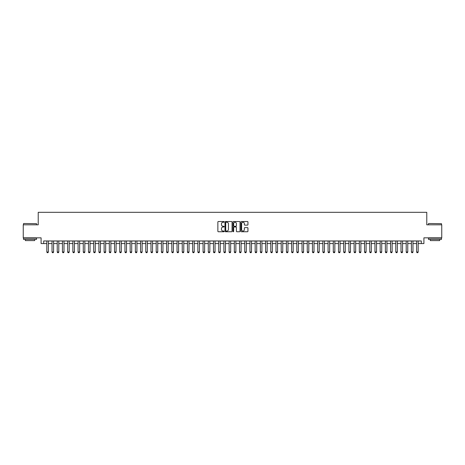 <?xml version="1.0" encoding="UTF-8"?>
<svg xmlns="http://www.w3.org/2000/svg" width="465" height="465" viewBox="0 0 465 465"><rect width="100%" height="100%" fill="white"/><g stroke="black" fill="none" stroke-linecap="round" stroke-linejoin="round"><path stroke-width="0.7" d="M224.165 221.886A0.36 0.36 0 0 0 223.81 221.526L218.376 221.526A0.512 0.512 0 0 0 217.864 222.038L217.864 231.245A0.512 0.512 0 0 0 218.376 231.75L223.81 231.75A0.36 0.36 0 0 0 224.165 231.396A0.36 0.36 0 0 0 223.81 231.035L223.107 231.035A1.633 1.633 0 0 1 221.468 229.402L221.468 228.635A1.633 1.633 0 0 1 223.107 226.996L223.81 226.996A0.36 0.36 0 0 0 224.165 226.641A0.36 0.36 0 0 0 223.81 226.281L223.107 226.281A1.633 1.633 0 0 1 221.468 224.647L221.468 223.88A1.633 1.633 0 0 1 223.107 222.241L223.81 222.241A0.36 0.36 0 0 0 224.165 221.886M247.444 225.13A0.512 0.512 0 0 0 247.95 224.618L247.95 222.038A0.512 0.512 0 0 0 247.444 221.526L241.411 221.526A0.512 0.512 0 0 0 240.899 222.038L240.899 231.245A0.512 0.512 0 0 0 241.411 231.75L247.444 231.75A0.512 0.512 0 0 0 247.95 231.245L247.95 228.123A0.512 0.512 0 0 0 247.444 227.612L244.857 227.612A0.512 0.512 0 0 0 244.346 228.123L244.346 229.669A1.366 1.366 0 0 1 242.98 231.035A1.366 1.366 0 0 1 241.614 229.669L241.614 223.613A1.366 1.366 0 0 1 242.98 222.241A1.366 1.366 0 0 1 244.346 223.613L244.346 224.618A0.512 0.512 0 0 0 244.857 225.13L247.444 225.13M43.693 243.567L43.693 240.963L421.307 240.963L421.307 243.567L423.911 243.567L423.911 237.836L441.75 237.836L441.75 224.816L426.777 224.816L426.777 212.319L38.223 212.319L38.223 224.816L23.25 224.816L23.25 237.836L41.089 237.836L41.089 243.567L46.82 243.567M232.052 222.038A0.512 0.512 0 0 0 231.541 221.526L225.508 221.526A0.512 0.512 0 0 0 224.996 222.038L224.996 231.245A0.512 0.512 0 0 0 225.508 231.75L231.541 231.75A0.512 0.512 0 0 0 232.052 231.245L232.052 222.038M233.459 221.526L239.492 221.526A0.512 0.512 0 0 1 240.004 222.038L240.004 231.245A0.512 0.512 0 0 1 239.492 231.75L236.912 231.75A0.512 0.512 0 0 1 236.4 231.245L236.4 227.507A0.512 0.512 0 0 0 235.889 226.996L234.174 226.996A0.512 0.512 0 0 0 233.663 227.507L233.663 231.396A0.36 0.36 0 0 1 233.308 231.75A0.36 0.36 0 0 1 232.948 231.396L232.948 222.038A0.512 0.512 0 0 1 233.459 221.526M48.383 243.567L52.028 243.567M53.591 243.567L57.236 243.567M58.799 243.567L62.444 243.567M64.007 243.567L67.652 243.567M69.215 243.567L72.86 243.567M74.423 243.567L78.068 243.567M79.631 243.567L83.276 243.567M84.839 243.567L88.484 243.567M90.047 243.567L93.692 243.567M95.255 243.567L98.906 243.567M100.463 243.567L104.114 243.567M105.671 243.567L109.322 243.567M110.885 243.567L114.529 243.567M116.093 243.567L119.738 243.567M121.301 243.567L124.946 243.567M126.509 243.567L130.154 243.567M131.717 243.567L135.362 243.567M136.925 243.567L140.57 243.567M142.133 243.567L145.778 243.567M147.341 243.567L150.986 243.567M152.549 243.567L156.194 243.567M157.757 243.567L161.407 243.567M162.965 243.567L166.615 243.567M168.173 243.567L171.823 243.567M173.381 243.567L177.031 243.567M178.595 243.567L182.239 243.567M183.803 243.567L187.447 243.567M189.011 243.567L192.655 243.567M194.219 243.567L197.863 243.567M199.427 243.567L203.071 243.567M204.635 243.567L208.279 243.567M209.843 243.567L213.487 243.567M215.051 243.567L218.695 243.567M220.259 243.567L223.903 243.567M225.467 243.567L229.117 243.567M230.675 243.567L234.325 243.567M235.883 243.567L239.533 243.567M241.097 243.567L244.741 243.567M246.305 243.567L249.949 243.567M251.513 243.567L255.157 243.567M256.721 243.567L260.365 243.567M261.929 243.567L265.573 243.567M267.137 243.567L270.781 243.567M272.345 243.567L275.989 243.567M277.553 243.567L281.197 243.567M282.761 243.567L286.405 243.567M287.969 243.567L291.619 243.567M293.177 243.567L296.827 243.567M298.385 243.567L302.035 243.567M303.593 243.567L307.243 243.567M308.807 243.567L312.451 243.567M314.015 243.567L317.659 243.567M319.223 243.567L322.867 243.567M324.43 243.567L328.075 243.567M329.639 243.567L333.283 243.567M334.847 243.567L338.491 243.567M340.055 243.567L343.699 243.567M345.263 243.567L348.907 243.567M350.471 243.567L354.115 243.567M355.678 243.567L359.329 243.567M360.887 243.567L364.537 243.567M366.095 243.567L369.745 243.567M371.308 243.567L374.953 243.567M376.516 243.567L380.161 243.567M381.724 243.567L385.369 243.567M386.932 243.567L390.577 243.567M392.14 243.567L395.785 243.567M397.348 243.567L400.993 243.567M402.556 243.567L406.201 243.567M407.764 243.567L411.409 243.567M412.972 243.567L416.617 243.567M418.18 243.567L421.307 243.567M226.071 222.241A0.36 0.36 0 0 0 225.711 222.601L225.711 230.681A0.36 0.36 0 0 0 226.071 231.035L226.81 231.035A1.633 1.633 0 0 0 228.449 229.402L228.449 223.88A1.633 1.633 0 0 0 226.81 222.241L226.071 222.241M236.4 223.636A1.366 1.366 0 0 0 235.028 222.27A1.366 1.366 0 0 0 233.663 223.636L233.663 225.769A0.512 0.512 0 0 0 234.174 226.281L235.889 226.281A0.512 0.512 0 0 0 236.4 225.769L236.4 223.636M48.383 240.963L48.383 252.007L47.988 252.681L47.209 252.681L46.82 252.007L46.82 240.963M46.82 252.007L48.383 252.007M23.669 223.514L36.532 223.671L23.669 223.514M30.022 239.399L23.512 239.399L23.512 238.097L36.532 238.097L36.532 239.399L30.022 239.399M34.706 239.399L34.706 240.597L25.331 240.597L25.331 239.399M428.625 223.514L441.488 223.671L428.625 223.514M434.978 239.399L428.468 239.399L428.468 238.097L441.488 238.097L441.488 239.399L434.978 239.399M439.669 239.399L439.669 240.597L430.294 240.597L430.294 239.399M53.591 240.963L53.591 252.007L53.196 252.681L52.417 252.681L52.028 252.007L52.028 240.963M52.028 252.007L53.591 252.007M58.799 240.963L58.799 252.007L58.41 252.681L57.625 252.681L57.236 252.007L57.236 240.963M57.236 252.007L58.799 252.007M64.007 240.963L64.007 252.007L63.618 252.681L62.833 252.681L62.444 252.007L62.444 240.963M62.444 252.007L64.007 252.007M69.215 240.963L69.215 252.007L68.826 252.681L68.041 252.681L67.652 252.007L67.652 240.963M67.652 252.007L69.215 252.007M74.423 240.963L74.423 252.007L74.034 252.681L73.249 252.681L72.86 252.007L72.86 240.963M72.86 252.007L74.423 252.007M79.631 240.963L79.631 252.007L79.242 252.681L78.457 252.681L78.068 252.007L78.068 240.963M78.068 252.007L79.631 252.007M84.839 240.963L84.839 252.007L84.45 252.681L83.671 252.681L83.276 252.007L83.276 240.963M83.276 252.007L84.839 252.007M90.047 240.963L90.047 252.007L89.658 252.681L88.879 252.681L88.484 252.007L88.484 240.963M88.484 252.007L90.047 252.007M95.255 240.963L95.255 252.007L94.866 252.681L94.087 252.681L93.692 252.007L93.692 240.963M93.692 252.007L95.255 252.007M100.463 240.963L100.463 252.007L100.074 252.681L99.295 252.681L98.906 252.007L98.906 240.963M98.906 252.007L100.463 252.007M105.671 240.963L105.671 252.007L105.282 252.681L104.503 252.681L104.114 252.007L104.114 240.963M104.114 252.007L105.671 252.007M110.885 240.963L110.885 252.007L110.49 252.681L109.711 252.681L109.322 252.007L109.322 240.963M109.322 252.007L110.885 252.007M116.093 240.963L116.093 252.007L115.698 252.681L114.919 252.681L114.529 252.007L114.529 240.963M114.529 252.007L116.093 252.007M121.301 240.963L121.301 252.007L120.906 252.681L120.127 252.681L119.738 252.007L119.738 240.963M119.738 252.007L121.301 252.007M126.509 240.963L126.509 252.007L126.12 252.681L125.335 252.681L124.946 252.007L124.946 240.963M124.946 252.007L126.509 252.007M131.717 240.963L131.717 252.007L131.328 252.681L130.543 252.681L130.154 252.007L130.154 240.963M130.154 252.007L131.717 252.007M136.925 240.963L136.925 252.007L136.536 252.681L135.751 252.681L135.362 252.007L135.362 240.963M135.362 252.007L136.925 252.007M142.133 240.963L142.133 252.007L141.744 252.681L140.959 252.681L140.57 252.007L140.57 240.963M140.57 252.007L142.133 252.007M147.341 240.963L147.341 252.007L146.952 252.681L146.167 252.681L145.778 252.007L145.778 240.963M145.778 252.007L147.341 252.007M152.549 240.963L152.549 252.007L152.16 252.681L151.381 252.681L150.986 252.007L150.986 240.963M150.986 252.007L152.549 252.007M157.757 240.963L157.757 252.007L157.368 252.681L156.589 252.681L156.194 252.007L156.194 240.963M156.194 252.007L157.757 252.007M162.965 240.963L162.965 252.007L162.576 252.681L161.797 252.681L161.407 252.007L161.407 240.963M161.407 252.007L162.965 252.007M168.173 240.963L168.173 252.007L167.784 252.681L167.005 252.681L166.615 252.007L166.615 240.963M166.615 252.007L168.173 252.007M173.381 240.963L173.381 252.007L172.992 252.681L172.213 252.681L171.823 252.007L171.823 240.963M171.823 252.007L173.381 252.007M178.595 240.963L178.595 252.007L178.2 252.681L177.421 252.681L177.031 252.007L177.031 240.963M177.031 252.007L178.595 252.007M183.803 240.963L183.803 252.007L183.408 252.681L182.629 252.681L182.239 252.007L182.239 240.963M182.239 252.007L183.803 252.007M189.011 240.963L189.011 252.007L188.621 252.681L187.837 252.681L187.447 252.007L187.447 240.963M187.447 252.007L189.011 252.007M194.219 240.963L194.219 252.007L193.829 252.681L193.045 252.681L192.655 252.007L192.655 240.963M192.655 252.007L194.219 252.007M199.427 240.963L199.427 252.007L199.037 252.681L198.253 252.681L197.863 252.007L197.863 240.963M197.863 252.007L199.427 252.007M204.635 240.963L204.635 252.007L204.245 252.681L203.461 252.681L203.071 252.007L203.071 240.963M203.071 252.007L204.635 252.007M209.843 240.963L209.843 252.007L209.453 252.681L208.669 252.681L208.279 252.007L208.279 240.963M208.279 252.007L209.843 252.007M215.051 240.963L215.051 252.007L214.661 252.681L213.883 252.681L213.487 252.007L213.487 240.963M213.487 252.007L215.051 252.007M220.259 240.963L220.259 252.007L219.869 252.681L219.091 252.681L218.695 252.007L218.695 240.963M218.695 252.007L220.259 252.007M225.467 240.963L225.467 252.007L225.077 252.681L224.299 252.681L223.903 252.007L223.903 240.963M223.903 252.007L225.467 252.007M230.675 240.963L230.675 252.007L230.285 252.681L229.507 252.681L229.117 252.007L229.117 240.963M229.117 252.007L230.675 252.007M235.883 240.963L235.883 252.007L235.493 252.681L234.715 252.681L234.325 252.007L234.325 240.963M234.325 252.007L235.883 252.007M241.097 240.963L241.097 252.007L240.701 252.681L239.923 252.681L239.533 252.007L239.533 240.963M239.533 252.007L241.097 252.007M246.305 240.963L246.305 252.007L245.909 252.681L245.131 252.681L244.741 252.007L244.741 240.963M244.741 252.007L246.305 252.007M251.513 240.963L251.513 252.007L251.117 252.681L250.339 252.681L249.949 252.007L249.949 240.963M249.949 252.007L251.513 252.007M256.721 240.963L256.721 252.007L256.331 252.681L255.547 252.681L255.157 252.007L255.157 240.963M255.157 252.007L256.721 252.007M261.929 240.963L261.929 252.007L261.539 252.681L260.755 252.681L260.365 252.007L260.365 240.963M260.365 252.007L261.929 252.007M267.137 240.963L267.137 252.007L266.747 252.681L265.963 252.681L265.573 252.007L265.573 240.963M265.573 252.007L267.137 252.007M272.345 240.963L272.345 252.007L271.955 252.681L271.171 252.681L270.781 252.007L270.781 240.963M270.781 252.007L272.345 252.007M277.553 240.963L277.553 252.007L277.163 252.681L276.379 252.681L275.989 252.007L275.989 240.963M275.989 252.007L277.553 252.007M282.761 240.963L282.761 252.007L282.371 252.681L281.592 252.681L281.197 252.007L281.197 240.963M281.197 252.007L282.761 252.007M287.969 240.963L287.969 252.007L287.579 252.681L286.8 252.681L286.405 252.007L286.405 240.963M286.405 252.007L287.969 252.007M293.177 240.963L293.177 252.007L292.787 252.681L292.008 252.681L291.619 252.007L291.619 240.963M291.619 252.007L293.177 252.007M298.385 240.963L298.385 252.007L297.995 252.681L297.216 252.681L296.827 252.007L296.827 240.963M296.827 252.007L298.385 252.007M303.593 240.963L303.593 252.007L303.203 252.681L302.424 252.681L302.035 252.007L302.035 240.963M302.035 252.007L303.593 252.007M308.807 240.963L308.807 252.007L308.411 252.681L307.632 252.681L307.243 252.007L307.243 240.963M307.243 252.007L308.807 252.007M314.015 240.963L314.015 252.007L313.619 252.681L312.84 252.681L312.451 252.007L312.451 240.963M312.451 252.007L314.015 252.007M319.223 240.963L319.223 252.007L318.833 252.681L318.048 252.681L317.659 252.007L317.659 240.963M317.659 252.007L319.223 252.007M324.43 240.963L324.43 252.007L324.041 252.681L323.256 252.681L322.867 252.007L322.867 240.963M322.867 252.007L324.43 252.007M329.639 240.963L329.639 252.007L329.249 252.681L328.464 252.681L328.075 252.007L328.075 240.963M328.075 252.007L329.639 252.007M334.847 240.963L334.847 252.007L334.457 252.681L333.672 252.681L333.283 252.007L333.283 240.963M333.283 252.007L334.847 252.007M340.055 240.963L340.055 252.007L339.665 252.681L338.88 252.681L338.491 252.007L338.491 240.963M338.491 252.007L340.055 252.007M345.263 240.963L345.263 252.007L344.873 252.681L344.094 252.681L343.699 252.007L343.699 240.963M343.699 252.007L345.263 252.007M350.471 240.963L350.471 252.007L350.081 252.681L349.302 252.681L348.907 252.007L348.907 240.963M348.907 252.007L350.471 252.007M355.678 240.963L355.678 252.007L355.289 252.681L354.51 252.681L354.115 252.007L354.115 240.963M354.115 252.007L355.678 252.007M360.887 240.963L360.887 252.007L360.497 252.681L359.718 252.681L359.329 252.007L359.329 240.963M359.329 252.007L360.887 252.007M366.095 240.963L366.095 252.007L365.705 252.681L364.926 252.681L364.537 252.007L364.537 240.963M364.537 252.007L366.095 252.007M371.308 240.963L371.308 252.007L370.913 252.681L370.134 252.681L369.745 252.007L369.745 240.963M369.745 252.007L371.308 252.007M376.516 240.963L376.516 252.007L376.121 252.681L375.342 252.681L374.953 252.007L374.953 240.963M374.953 252.007L376.516 252.007M381.724 240.963L381.724 252.007L381.329 252.681L380.55 252.681L380.161 252.007L380.161 240.963M380.161 252.007L381.724 252.007M386.932 240.963L386.932 252.007L386.543 252.681L385.758 252.681L385.369 252.007L385.369 240.963M385.369 252.007L386.932 252.007M392.14 240.963L392.14 252.007L391.751 252.681L390.966 252.681L390.577 252.007L390.577 240.963M390.577 252.007L392.14 252.007M397.348 240.963L397.348 252.007L396.959 252.681L396.174 252.681L395.785 252.007L395.785 240.963M395.785 252.007L397.348 252.007M402.556 240.963L402.556 252.007L402.167 252.681L401.382 252.681L400.993 252.007L400.993 240.963M400.993 252.007L402.556 252.007M407.764 240.963L407.764 252.007L407.375 252.681L406.59 252.681L406.201 252.007L406.201 240.963M406.201 252.007L407.764 252.007M412.972 240.963L412.972 252.007L412.583 252.681L411.804 252.681L411.409 252.007L411.409 240.963M411.409 252.007L412.972 252.007M418.18 240.963L418.18 252.007L417.791 252.681L417.012 252.681L416.617 252.007L416.617 240.963M416.617 252.007L418.18 252.007M23.512 224.816L23.512 223.671M36.532 224.816L36.532 223.671M428.468 224.816L428.468 223.671M441.488 224.816L441.488 223.671"/></g></svg>
